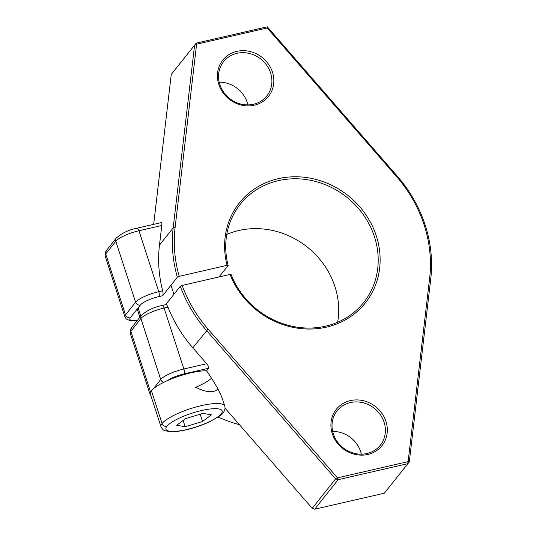 <?xml version="1.0" encoding="UTF-8"?>
<svg xmlns="http://www.w3.org/2000/svg" width="536" height="536" viewBox="0 0 536 536"><rect width="100%" height="100%" fill="white"/><g stroke="black" fill="none" stroke-linecap="round" stroke-linejoin="round"><path stroke-width="0.8" d="M217.261 389.605C213.087 393.029 205.884 392.272 195.653 387.334A33.513 8.127 -18 0 0 211.519 378.195M167.4 380.64A15.772 3.826 -18 0 1 184.049 373.9L208.524 368.272L206.554 370.758C214.903 382.872 220.209 392.318 222.48 399.099L224.745 406.067A33.513 8.127 162 0 0 190.354 408.693A33.513 8.127 162 0 0 160.994 426.777C162.542 429.41 163.882 430.736 165.008 430.756L171.319 431.768C175.326 431.782 180.096 431.172 185.644 429.926C194.347 427.929 202.521 425.122 210.172 421.497L219.479 416.05C223.974 412.948 225.73 409.618 224.745 406.067M230.051 274.412A80.434 73.311 38.4 0 0 361.264 307.61A80.434 73.311 38.4 0 0 319.999 180.605A80.434 73.311 38.4 0 0 227.096 265.32L228.148 265.494A78.859 71.871 -141.6 0 1 240.155 204.437A78.859 71.871 -141.6 0 1 346.598 197.081A78.859 71.871 -141.6 0 1 363.77 302.391A78.859 71.871 -141.6 0 1 292.549 326.357A78.859 71.871 -141.6 0 1 231.103 274.593L230.051 274.412L182.16 285.427L180.304 286.264A134.06 122.181 38.4 0 0 206.541 330.518L335.616 478.842L312.24 508.349L225.02 408.124M165.925 304.622L162.187 305.48A3.94 1.313 77.1 0 1 164.076 308.053L167.969 307.155A134.06 122.181 38.4 0 0 192.833 347.817L206.695 363.743L183.875 368.989A19.711 4.777 162 0 0 160.72 379.515L153.376 388.781M208.524 368.272C208.966 367.307 208.357 365.793 206.695 363.743M337.64 322.257A78.859 71.871 38.4 0 0 307.101 246.935A78.859 71.871 38.4 0 0 226.788 234.42M228.148 265.494L219.083 276.938M137.645 320.099A15.772 3.826 -18 0 1 130.328 317.727L140.405 305.011A15.772 3.826 -18 0 1 158.931 296.589L162.636 295.738L177.349 277.172L179.205 276.328L227.096 265.32M180.304 286.264L165.725 304.669M253.501 104.252A27.597 25.159 -141.6 0 1 223.666 92.219A27.597 25.159 -141.6 0 1 223.592 61.647A27.597 25.159 -141.6 0 1 260.844 59.074A27.597 25.159 -141.6 0 1 266.854 95.931A27.597 25.159 -141.6 0 1 253.501 104.252M254.372 105.203A29.178 26.592 38.4 0 0 264.483 59.476A29.178 26.592 38.4 0 0 218.031 70.156A29.178 26.592 38.4 0 0 254.372 105.203M179.205 276.328A132.486 120.747 -141.6 0 1 175.098 227.639L196.605 44.193L267.223 27.959L396.667 176.706A132.486 120.747 -141.6 0 1 429.638 278.171L408.13 461.617L337.513 477.851L208.062 329.104A132.486 120.747 -141.6 0 1 182.16 285.427M367.857 454.454A29.178 26.592 38.4 0 0 377.96 408.733A29.178 26.592 38.4 0 0 331.509 419.413A29.178 26.592 38.4 0 0 367.857 454.454M247.887 104.909A27.597 25.159 38.4 0 0 219.184 82.169M366.979 453.51A27.597 25.159 -141.6 0 1 337.151 441.476A27.597 25.159 -141.6 0 1 337.07 410.898A27.597 25.159 -141.6 0 1 374.329 408.325A27.597 25.159 -141.6 0 1 380.339 445.182A27.597 25.159 -141.6 0 1 366.979 453.51M361.365 454.166A27.597 25.159 38.4 0 0 332.662 431.42M153.671 224.356L171.252 74.43L196.25 43.128L196.605 44.193L194.628 44.924L173.175 227.847A134.06 122.181 38.4 0 0 177.349 277.172M267.223 27.959L267.283 26.8L196.25 43.128M312.24 508.349L314.719 509.2L338.095 479.693L335.616 478.842L337.513 477.851L338.095 479.693L407.682 463.7L408.13 461.617L409.303 461.905L384.305 493.207L409.303 461.905L430.75 278.981A134.06 122.181 38.4 0 0 397.39 176.31L267.283 26.8M384.305 493.207L314.719 509.2M124.895 316.85L105.09 255.913L106.255 250.701L116.332 237.984C122.121 232.972 129.035 229.703 137.069 228.169A3.94 1.313 77.1 0 1 138.958 230.741L161.778 225.495L159.473 245.14A134.06 122.181 38.4 0 0 162.649 290.787L158.756 291.678A19.711 4.777 162 0 0 135.595 302.204L125.518 314.92A19.711 4.777 162 0 0 124.895 316.85L126.329 319.034L129.967 320.608L137.491 320.287M162.636 295.738C163.179 294.753 163.179 293.098 162.649 290.787M161.778 225.495C161.979 223.572 161.879 222.594 161.483 222.561M137.035 320.87A134.06 122.181 -141.6 0 1 136.921 320.381M239.425 424.68A134.06 122.181 -141.6 0 1 218.072 417.055M167.969 307.155C167.065 305.051 166.274 304.281 165.591 304.83M160.994 426.777L150.355 394.034A33.513 8.127 -18 0 1 169.999 379.522A33.513 8.127 -18 0 1 206.554 370.758M211.425 414.844L202.534 421.517L185.168 426.736L176.679 425.276L185.563 418.603L202.936 413.383L211.425 414.844M200.163 414.214L202.534 421.517M185.168 426.736L183.118 420.438M166.87 426.308A3.94 3.591 -141.6 0 1 162.066 423.5L151.427 390.757M140.8 316.113L138.127 307.885M425.182 225.093L424.137 224.919M223.15 412.613A3.94 3.591 -141.6 0 1 221.234 413.812M192.833 347.817L208.062 329.104M175.098 227.639L173.175 227.847L159.473 245.14M396.667 176.706L397.39 176.31M429.638 278.171L430.75 278.981M116.332 237.984A3.94 3.591 38.4 0 0 115.796 241.267A19.711 4.777 -18 0 1 138.958 230.741L158.756 291.678A3.94 1.313 -102.9 0 1 158.931 296.589M106.255 250.701A3.94 3.591 38.4 0 0 105.719 253.984L115.796 241.267L135.595 302.204A3.94 3.591 -141.6 0 0 140.405 305.011M105.09 255.913A19.711 4.777 -18 0 1 105.719 253.984L125.518 314.92A3.94 3.591 -141.6 0 0 130.328 317.727M150.388 392.573A19.711 4.777 162 0 0 150.013 394.161L150.931 395.809M163.808 382.315A3.94 3.591 -141.6 0 1 160.72 379.515L140.914 318.578A19.711 4.777 -18 0 1 164.076 308.053L183.875 368.989A3.94 1.313 -102.9 0 1 184.049 373.9M141.45 315.295A3.94 3.591 38.4 0 0 140.914 318.578L130.838 331.295A3.94 3.591 38.4 0 1 131.374 328.012L141.45 315.295C147.239 310.284 154.154 307.014 162.187 305.48M150.013 394.161L130.208 333.218A19.711 4.777 -18 0 1 130.838 331.295L150.589 392.071M218.293 416.532A29.574 7.169 -18 0 1 169.436 431.212A29.574 7.169 -18 0 1 194.421 412.432A29.574 7.169 -18 0 1 218.293 416.532M137.069 228.169L161.262 222.608M130.208 333.218L131.374 328.012M173.925 294.318L170.971 285.226M139.909 317.238L137.236 309.004"/></g></svg>
